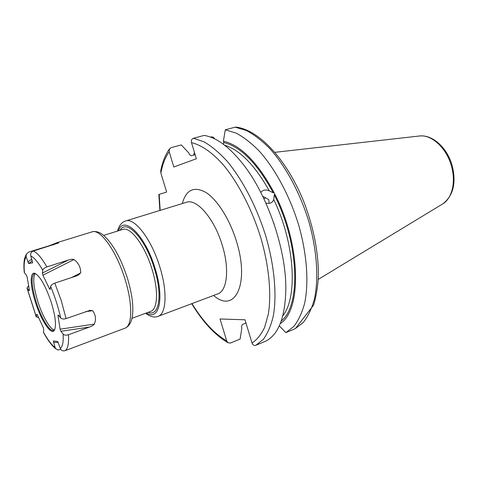 <?xml version="1.0" encoding="UTF-8"?>
<svg xmlns="http://www.w3.org/2000/svg" width="478" height="478" viewBox="0 0 478 478"><rect width="100%" height="100%" fill="white"/><g stroke="black" fill="none" stroke-linecap="round" stroke-linejoin="round"><path stroke-width="0.72" d="M195.149 154.723L191.349 155.774L189.407 154.508L189.007 153.181L181.293 144.924L171.13 147.648L169.463 148.945L169.188 151.789L173.813 166.995L196.362 158.744L191.493 142.617C191.033 140.401 191.702 138.943 193.506 138.238L204.082 141.858C211.575 146.226 219.217 152.643 227.014 161.11C242.537 179.603 256.883 207.189 265.965 236.712C274.486 266.3 276.983 295.099 273.338 315.827C271.044 325.494 267.752 333.28 263.456 339.183L255.963 345.253L265.947 341.041C278.608 334.415 285.241 317.111 285.832 289.136C286.262 249.928 267.59 195.215 243.284 164.444C229.464 146.997 216.409 137.323 204.112 135.423L193.506 138.238M245.979 323.032L242.364 324.49L241.48 326.659L241.868 327.944L240.105 339.075L230.51 343.043L227.952 342.726L226.727 340.957L220.041 318.981L244.999 319.788L252.02 343.049C252.832 345.062 254.147 345.797 255.963 345.253M214.652 138.871C213.786 137.311 212.602 136.666 211.103 136.941L210.523 137.096M159.879 210.463L158.845 194.468L166.661 192.078L160.877 173.138C162.496 164.348 165.263 157.232 169.188 151.789M295.189 328.697L303.285 322.453C307.993 316.49 311.698 308.722 314.393 299.138C318.832 278.65 317.022 250.484 308.89 221.75C300.172 193.094 285.838 166.475 269.98 148.76C261.986 140.663 254.087 134.569 246.278 130.47L235.176 127.178L236.377 127.142C259.656 130.165 287.547 160.584 304.289 202.947C313.616 227.863 318.324 251.709 318.414 274.48C318.091 284.745 316.508 294.92 313.67 305L295.374 328.607L285.898 332.616L279.301 325.841M160.811 170.371L160.877 173.138M273.655 222.754L274.223 224.427M280.287 323.552C301.869 310.18 301.026 244.873 274.844 194.217L274.294 194.863L273.721 199.541L272.962 201.13C271.211 203.329 268.845 203.963 265.858 203.025M260.851 192.419C262.81 189.868 265.637 189.354 269.329 190.877L273.267 192.837L273.816 192.186C257.528 162.239 240.721 145.222 223.393 141.153L223.806 142.546L223.471 144.326M194.468 152.476L193.542 155.165M285.898 332.616L293.851 326.414C298.463 320.463 302.078 312.69 304.677 303.088C308.931 282.54 306.966 254.224 298.744 225.287C289.937 196.428 275.603 169.582 259.817 151.681C251.87 143.502 244.025 137.329 236.287 133.165L225.311 129.795L223.393 141.153M273.816 192.186L274.844 194.217M235.176 127.178L225.311 129.795M263.964 198.908L265.583 197.784L262.727 196.333M265.583 197.784L268.839 199.744L269.03 203.419M54.474 329.945C50.238 329.706 42.494 316.305 37.893 301.672C33.472 287.039 32.588 277.67 35.235 273.571M35.557 273.637L34.332 273.637C30.801 276.535 31.452 286.065 36.268 302.221C41.233 318.061 49.796 332.18 53.715 330.447L54.689 329.695M35.486 302.443C41.156 320.672 51.343 335.974 54.456 330.143C56.518 325.542 55.448 316.245 51.236 302.257C45.709 286.125 40.331 276.517 35.097 273.428C29.66 271.026 30.072 285.916 35.486 302.443M60.814 349.406L57.987 349.98L55.884 348.862C51.911 345.797 47.752 340.258 43.414 332.234L43.785 329.599L43.319 327.663L37.296 314.847L36.621 314.363L36.286 316.789L27.115 288.15L29.003 290.564L29.301 290.749L29.361 290.062L27.144 277.121L26.362 275.167L24.468 272.801C23.709 264.932 24.27 259.638 26.153 256.919L26.29 254.177L28.626 252.103L49.246 245.758L57.629 242.448L58.645 242.949L33.311 251.034C31.124 251.966 30.281 253.603 30.789 255.945C34.189 257.54 38.186 262.291 42.787 270.195L42.387 273.069L42.889 275.203L49.443 288.754L50.082 289.465L50.65 286.406C54.994 296.94 58.34 307.456 60.688 317.954L58.471 315.187L58.125 314.954L58.011 315.671L60.085 329.175L60.933 331.284L63.138 334.098C64.309 335.233 66.084 335.454 68.456 334.749L89.5 327.036C92.158 326.008 93.772 325.028 94.345 324.102C96.263 319.298 95.69 314.817 92.63 310.658L89.918 310.359M32.665 262.816L28.662 263.563L26.153 256.919M32.623 262.846L30.789 255.945M53.381 340.928L57.701 341.525L60.276 348.331C61.208 350.488 62.803 351.27 65.068 350.667L124.931 328.219C132.424 326.062 132.842 303.847 124.943 278.979C116.453 251.01 100.111 228.424 92.051 231.866L57.814 242.394M53.351 340.928L55.09 347.482L55.884 348.862M38.569 317.553L36.286 316.789M60.688 317.954C61.883 319.077 63.676 319.292 66.072 318.599L90.079 310.336M42.787 270.195C43.187 268.875 44.556 267.776 46.886 266.909L68.33 260.038C70.935 259.237 72.823 259.076 73.988 259.56C78.47 262.834 80.716 267.274 80.728 272.89L78.249 275.167L76.331 275.967L54.797 283.113C52.449 284.016 51.062 285.115 50.65 286.406M24.229 272L24.468 272.801M27.115 288.15L28.59 285.569M159.204 194.355L160.16 210.374M191.971 303.596C202.869 321.306 214.455 333.758 226.727 340.957M252.02 343.049C257.021 339.697 261.215 334.463 264.621 327.346L268.301 314.249C271.618 294.185 269.102 266.503 260.898 238.098C252.169 209.746 238.468 183.205 223.626 165.239C212.453 152.596 201.375 144.953 191.493 142.617M213.63 295.452C234.441 314.052 250.024 284.751 236.532 241.617C229.96 219.731 217.496 199.953 206.149 192.604C194.134 185.912 186.181 189.569 182.285 203.58M282.809 315.844C297.961 297.137 294.824 242.89 273.721 199.541M269.329 190.877C254.858 165.209 239.938 149.972 224.57 145.157M274.294 194.863C299.27 243.272 301.062 305.926 281.231 321.037M223.806 142.546C240.834 146.71 257.319 163.476 273.267 192.837M452.236 165.83C447.396 147.965 432.5 134.073 418.973 136.057C431.156 133.965 446.589 147.822 451.477 166.207C456.173 182.393 451.859 198.973 442.228 204.214L318.252 279.409M60.276 348.331C62.618 346.699 63.568 341.955 63.138 334.098M43.408 331.971C47.639 339.709 51.534 344.877 55.09 347.482M36.621 314.363L36.973 314.303M66.072 318.599L61.333 300.871L54.797 283.113M65.068 350.667C67.828 349.024 68.957 343.718 68.456 334.749M33.311 251.034C37.129 252.605 41.652 257.893 46.886 266.909M27.802 262.087L31.787 259.058M48.433 246.373L49.246 245.758M28.662 263.563L32.331 260.767M53.052 244.951L54.373 243.941M29.003 290.564L29.391 290.331M42.387 273.069L68.33 260.038M42.889 275.203L73.988 259.56M49.443 288.754L50.351 288.294M71.479 277.581L80.728 272.89M53.464 342.391L58.322 342.368M60.933 331.284L89.5 327.036M60.085 329.175L94.345 324.102M58.011 315.671L58.77 315.558M85.443 311.698L92.63 310.658M131.964 318.336L150.695 311.387C157.728 309.314 158.63 290.152 151.974 269.042C144.852 245.322 130.327 226.279 122.738 229.44L103.66 235.391M148.216 312.307C159.078 317.141 162.884 295.237 154.352 268.397C145.491 238.576 126.347 218.404 120.211 230.229M118.454 230.772C123.635 214.55 145.187 235.039 155.057 268.325C164.635 298.386 159.15 321.455 146.495 312.947M217.347 294.054L217.741 293.904C227.116 290.988 229.667 269.126 222.348 245.507C214.592 218.912 196.727 198.245 186.48 202.29L125.594 220.985C134.521 217.299 151.562 239.341 159.849 267.017C167.587 291.622 166.374 313.867 158.128 316.328C154.645 317.828 150.456 316.812 145.569 313.287M160.668 171.118C162.335 162.215 165.269 154.824 169.463 148.945M227.952 342.726C214.939 335.048 202.851 322.041 191.696 303.703M452.242 165.854C456.376 183.062 453.264 195.711 442.903 203.801M418.973 136.057L274.892 152.327M272.962 201.13L272.245 201.961M54.199 330.268L53.715 330.447M34.822 273.482L34.332 273.637M127.351 277.945C129.861 286.286 131.552 294.149 132.424 301.534C133.117 309.338 132.884 315.259 131.719 319.298C130.584 323.731 128.325 326.707 124.931 328.219M127.333 277.891C120.522 257.284 112.432 242.967 103.081 234.931C99.299 231.967 95.624 230.952 92.051 231.866M24.276 272.46C23.673 266.575 23.81 261.813 24.677 258.162L26.29 254.177M26.953 287.881L36.286 317.022M217.741 293.904L158.128 316.328M186.48 202.29L186.079 202.415M117.516 231.065C119.153 225.407 121.842 222.043 125.594 220.985"/></g></svg>
